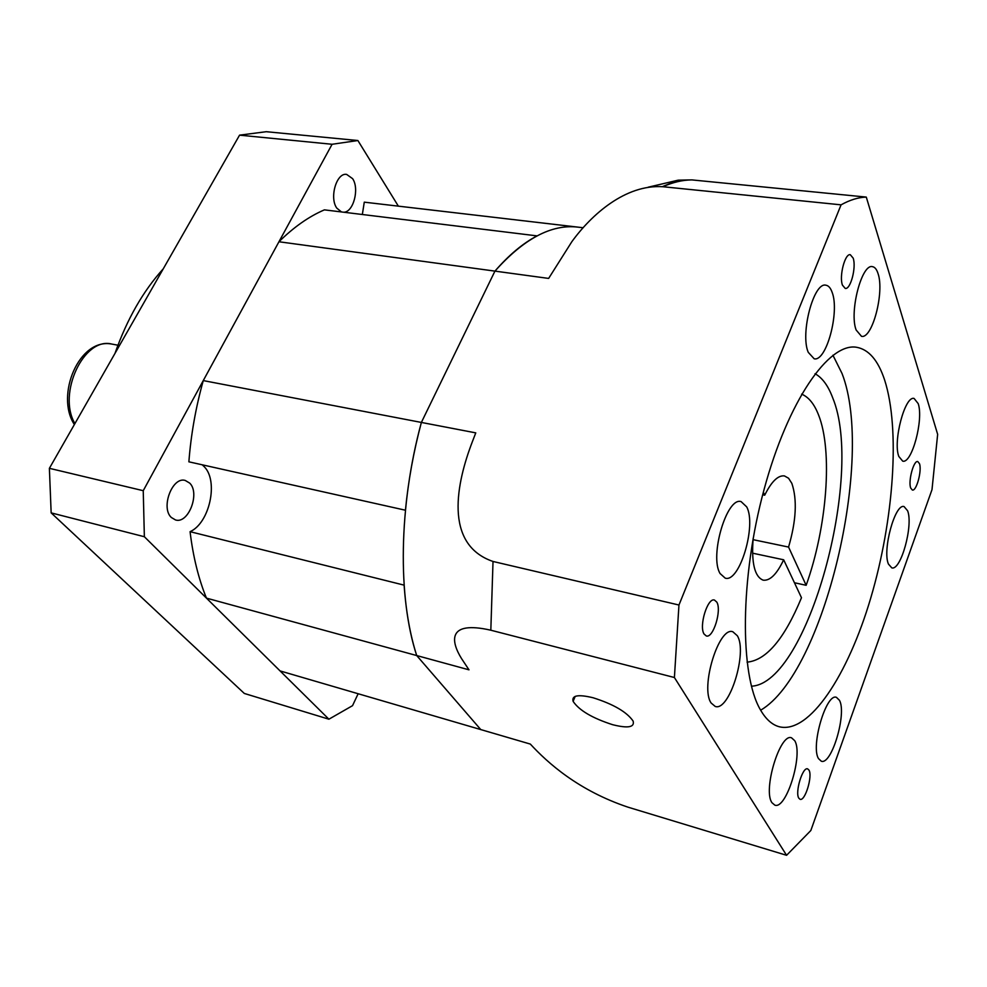 <?xml version="1.0" encoding="UTF-8"?>
<svg xmlns="http://www.w3.org/2000/svg" width="987" height="987" viewBox="0 0 987 987"><rect width="100%" height="100%" fill="white"/><g stroke="black" fill="none" stroke-linecap="round" stroke-linejoin="round"><path stroke-width="1.48" d="M341.49 211.958L336.814 208.134C329.152 197.77 336.579 172.38 346.634 174.403L352.593 178.647C359.675 188.714 353.383 212.464 343.649 212.217M171.331 517.484C160.486 507.725 172.355 476.314 185.235 480.447L189.714 483.124C200.287 493.167 188.455 524.122 175.526 519.964L171.331 517.484M358.145 693.738L352.532 705.668L328.905 719.202L144.361 536.731L51.151 512.87L49.387 468.319L239.557 135.157L266.243 131.703L357.886 140.524L398.255 205.975M144.361 536.731L143.238 490.699L49.387 468.319M328.905 719.202L244.32 693.454L51.151 512.87M143.238 490.699L332.088 144.275L357.886 140.524M332.088 144.275L239.557 135.157M114.985 353.395C126.953 319.344 143.053 291.153 163.274 268.809M919.477 463.668L917.774 461.558C913.678 460.078 908.003 481.261 910.693 488.01L912.358 490.033C916.467 491.464 922.092 470.552 919.477 463.668M808.945 770.07L807.637 768.873C802.628 766.591 794.806 792.462 798.816 798.175L800.062 799.297C805.096 801.506 812.832 775.967 808.945 770.07M716.772 602.082L714.452 600.047C707.556 597.419 698.747 626.214 704.089 634.061L706.31 635.961C713.231 638.515 721.953 610.151 716.772 602.082M853.163 258.125L850.3 254.708C844.958 253.252 838.999 276.298 842.442 285.144L845.23 288.426C850.572 289.845 856.494 267.144 853.163 258.125M801.629 394.134C808.637 397.045 814.263 403.967 818.531 414.898C833.028 451.096 826.983 527.243 806.157 585.303L788.564 547.069L753.032 539.655M788.564 547.069C796.238 520.778 797.323 499.558 791.845 483.371L788.564 478.239L784.431 475.919C778.027 475.142 771.452 481.57 764.703 495.19L763.346 492.229M832.929 355.221L842.059 373.542C875.013 458.239 824.059 673.22 760.656 710.208M760.397 709.764C739.584 674.491 740.065 577.765 764.098 489.416C787.971 400.907 828.846 342.218 856.654 347.288C868.856 349.509 878.183 360.428 884.636 380.044C900.378 428.901 893.766 520.223 870.805 597.826C847.944 675.367 809.414 734.069 779.385 726.79C772.142 724.89 765.813 719.215 760.397 709.764M612.656 724.705C627.905 728.517 634.74 727.32 633.148 721.127C626.93 712.046 613.581 704.249 593.113 697.76C578.185 694.169 571.51 695.379 573.114 701.362C579.147 710.381 592.336 718.154 612.656 724.705M815.052 373.728C822.331 377.774 828.204 385.781 832.67 397.736C864.674 474.574 807.625 683.806 751.428 686.199M907.608 510.772L904.08 506.578C895.086 503.099 882.181 550.265 888.448 564.083L891.779 567.858C900.847 571.115 913.493 525.232 907.608 510.772M918.181 403.609L914.11 398.464C904.993 395.293 892.779 441.386 898.824 456.463L902.698 461.139C911.852 464.1 923.844 419.327 918.181 403.609M878.048 273.609C876.703 269.328 874.827 267.021 872.434 266.663C861.676 263.529 849.104 312.163 856.136 329.991L861.491 336.32C872.261 339.269 884.636 292.189 878.048 273.609M832.14 292.349C830.61 287.982 828.525 285.601 825.897 285.206C813.757 281.677 800.001 333.643 808.254 352.322L814.152 358.774C826.329 362.106 839.851 311.88 832.14 292.349M746.678 506.862L741.126 501.63C726.851 496.486 709.234 556.249 720.103 573.558L725.211 578.148C739.596 583.009 756.844 525.195 746.678 506.862M737.314 635.727L732.847 631.766C718.881 626.042 699.956 687.668 711.158 703.04L715.205 706.433C729.319 711.824 747.813 652.123 737.314 635.727M794.695 740.669L791.562 737.832C780.162 732.601 762.643 790.106 771.957 802.702L774.795 805.121C786.343 810.019 803.455 754.117 794.695 740.669M839.468 700.314L836.445 697.353C826.255 692.775 810.5 746.197 818.507 758.608L821.283 761.199C831.585 765.468 846.994 713.49 839.468 700.314M753.143 538.495C751.292 562.972 754.648 576.864 763.198 580.171C770.008 580.985 776.831 574.187 783.666 559.789L801.481 597.727C784.431 638.885 766.294 660.365 747.06 662.154M759.398 508.083L758.88 510.341M752.538 553.164L783.666 559.789M866.29 197.092L937.65 434.342L931.999 489.638L810.833 830.511L786.577 855.297L674.405 677.514L678.957 605.019L841.072 204.84C849.93 199.917 858.332 197.338 866.29 197.092L691.899 179.905C682.634 179.967 672.961 182.237 662.882 186.728C625.511 184.211 591.373 214.71 571.806 241.753L548.636 278.42L494.943 271.117L421.375 422.436L475.771 432.874L472.255 442.003C456.919 481.903 443.064 544.343 493.019 561.467L490.823 630.212C446.889 620.194 451.01 641.636 461.472 658.477L468.985 669.828L416.711 655.553C397.613 597.53 398.662 505.899 421.375 422.436L494.943 271.117C523.912 238.669 551.536 224.012 577.827 227.121L364.277 202.162L362.34 214.512M678.957 605.019L493.019 561.467M674.405 677.514L490.823 630.212M786.577 855.297L627.979 807.169C578.407 790.538 547.822 763.025 530.327 744.075L480.768 729.578L416.711 655.553L480.768 729.578L280.061 670.913L206.443 598.122C198.523 578.69 193.07 556.545 190.072 531.672L404.115 585.143C405.99 611.669 410.185 635.147 416.711 655.553L206.443 598.122M841.072 204.84L662.882 186.728M662.289 186.679L678.217 180.165L691.899 179.905M794.436 582.737L806.157 585.303M762.667 494.795L764.703 495.19M202.236 464.803L204.26 466.728C218.744 481.138 209.577 523.159 190.072 531.672M364.277 202.162L583.169 227.75M278.951 241.753L494.943 271.117C508.922 255.004 522.974 243.258 537.076 235.881L324.402 209.861C308.993 216.449 293.842 227.084 278.951 241.753L203.273 380.587C195.784 407.347 190.984 434.428 188.875 461.817L405.435 510.217C408.31 480.731 413.615 451.466 421.375 422.436L203.273 380.587M74.913 423.608C57.098 393.431 84.105 336.505 111.913 344.093C79.096 337.48 55.173 395.479 74.37 424.546M117.946 345.203L111.913 344.093M648.126 187.209L678.217 180.165M575.199 696.378L573.114 701.362"/></g></svg>
